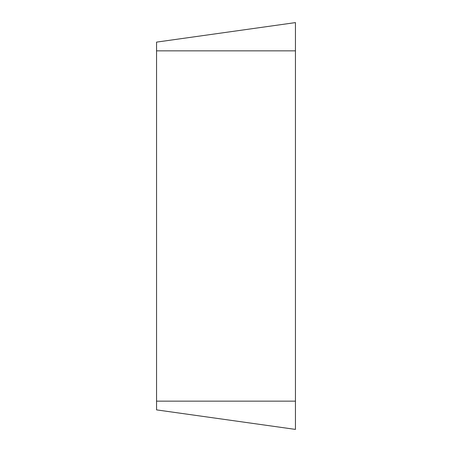 <?xml version="1.0" encoding="UTF-8"?>
<svg xmlns="http://www.w3.org/2000/svg" width="452" height="452" viewBox="0 0 452 452"><rect width="100%" height="100%" fill="white"/><g stroke="black" fill="none" stroke-linecap="round" stroke-linejoin="round"><path stroke-width="0.68" d="M295.45 429.4L295.45 22.6L156.55 42.121L156.55 409.879L295.45 429.4L156.55 409.879M295.45 22.6L156.55 42.121M295.45 50.85L156.55 50.85M295.45 401.15L156.55 401.15"/></g></svg>
